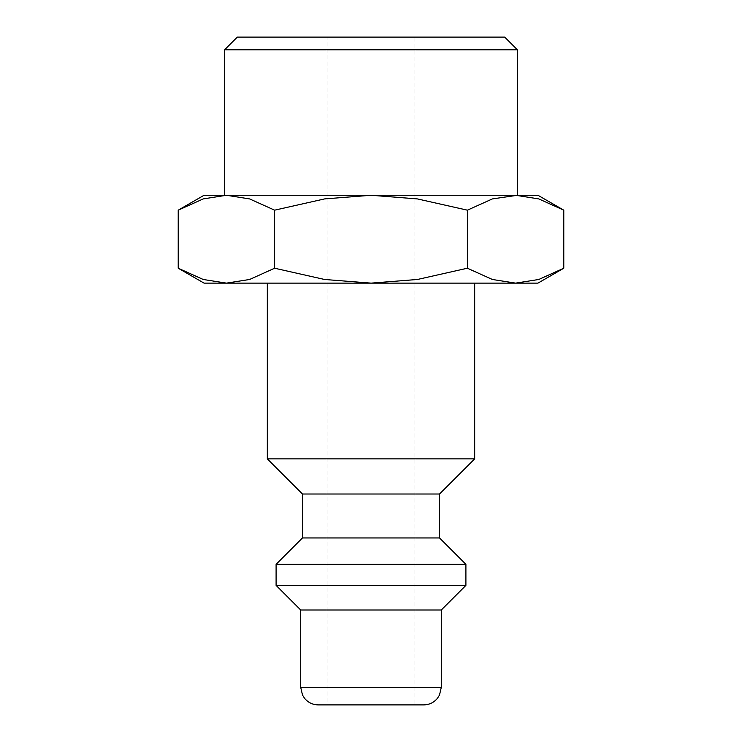 <?xml version="1.0" encoding="UTF-8"?>
<svg xmlns="http://www.w3.org/2000/svg" width="742" height="742" viewBox="0 0 742 742"><rect width="100%" height="100%" fill="white"/><g stroke="black" fill="none" stroke-linecap="round" stroke-linejoin="round"><path stroke-width="0.56" stroke-dasharray="3.71 2.78" d="M474.685 458.871L267.315 458.871M267.315 283.129L474.685 283.129L267.315 283.129M439.533 494.014L302.467 494.014M439.533 537.95L302.467 537.95M465.902 564.31L276.098 564.31M465.902 585.401L276.098 585.401M441.295 609.998L300.705 609.998M423.719 704.9L318.281 704.9M563.781 210.171L538.803 198.921L515.579 195.267L204.05 195.267M537.95 195.267L515.579 195.267L492.363 198.921L467.386 210.171L417.431 198.921L371 195.267L226.421 195.267L203.197 198.921L178.219 210.171M537.95 283.129L515.579 283.129L538.803 279.474L563.781 268.224M178.219 268.224L203.197 279.474L226.421 283.129L204.05 283.129M414.936 704.9L327.064 704.9L327.064 37.1L414.936 37.1L414.936 704.9L327.064 704.9M414.936 37.1L327.064 37.1M371 283.129L226.421 283.129L249.637 279.474L274.614 268.224L324.569 279.474L371 283.129L417.431 279.474L467.386 268.224L492.363 279.474L515.579 283.129L371 283.129M517.406 49.807L224.594 49.807M224.594 195.267L517.406 195.267M504.699 37.1L237.301 37.1M515.579 195.267L371 195.267L324.569 198.921L274.614 210.171L249.637 198.921L226.421 195.267M274.614 268.224L274.614 210.171M467.386 268.224L467.386 210.171M441.295 687.324L300.705 687.324"/><path stroke-width="1.11" d="M267.315 283.129L267.315 458.871L302.467 494.014L302.467 537.95L276.098 564.31L276.098 585.401L300.705 609.998L300.705 687.324L441.295 687.324L441.295 609.998L465.902 585.401L465.902 564.31L439.533 537.95L439.533 494.014L474.685 458.871L474.685 283.129M300.705 687.324L302.495 695.059L304.48 698.203C308.06 702.544 312.66 704.779 318.281 704.9L423.719 704.9C429.34 704.779 433.94 702.544 437.52 698.203L439.505 695.059L441.295 687.324M563.781 210.171L537.95 195.267L515.579 195.267L538.803 198.921L563.781 210.171L563.781 268.224L538.803 279.474L515.579 283.129L537.95 283.129L563.781 268.224M226.421 195.267L249.637 198.921L274.614 210.171L324.569 198.921L371 195.267L204.05 195.267L178.219 210.171L203.197 198.921L226.421 195.267L224.594 195.267L224.594 49.807L237.301 37.1L504.699 37.1L517.406 49.807L517.406 195.267L492.363 198.921L467.386 210.171L417.431 198.921L371 195.267L515.579 195.267M178.219 268.224L204.05 283.129L515.579 283.129L492.363 279.474L467.386 268.224L417.431 279.474L371 283.129L324.569 279.474L274.614 268.224L249.637 279.474L226.421 283.129L203.197 279.474L178.219 268.224L178.219 210.171M224.594 49.807L517.406 49.807M274.614 268.224L274.614 210.171M467.386 268.224L467.386 210.171M300.705 609.998L441.295 609.998M276.098 585.401L465.902 585.401M276.098 564.31L465.902 564.31M302.467 537.95L439.533 537.95M302.467 494.014L439.533 494.014M267.315 458.871L474.685 458.871"/></g></svg>
